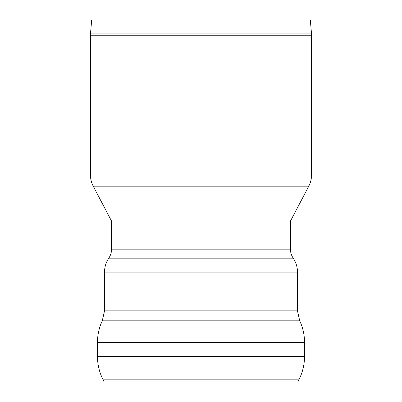 <?xml version="1.0" encoding="UTF-8"?>
<svg xmlns="http://www.w3.org/2000/svg" width="402" height="402" viewBox="0 0 402 402"><rect width="100%" height="100%" fill="white"/><g stroke="black" fill="none" stroke-linecap="round" stroke-linejoin="round"><path stroke-width="0.6" d="M298.852 379.85L297.897 381.9L104.103 381.9L103.148 379.85L298.852 379.85L103.148 379.85C99.4 372.538 97.515 364.78 97.485 356.564L304.515 356.564C304.485 364.78 302.6 372.538 298.852 379.85L298.852 379.85M97.485 356.564L97.485 342.439L304.515 342.439L304.515 356.564M297.48 310.867L104.52 310.867L104.52 272.129L297.48 272.129L297.48 310.867L299.721 320.836C302.932 327.68 304.53 334.881 304.515 342.439M290.445 249.165L111.555 249.165L111.555 221.1L93.214 186.166L308.786 186.166L290.445 221.1L111.555 221.1L290.445 221.1L290.445 249.165C290.465 252.441 291.385 255.446 293.204 258.169C296.023 262.4 297.445 267.054 297.48 272.129M308.786 186.166C310.615 182.654 311.535 178.915 311.55 174.955L311.55 35.225L90.45 35.225L90.54 33.12L311.46 33.12L310.319 20.1L91.681 20.1L90.54 33.12M104.52 310.867L102.279 320.836L299.721 320.836M111.555 249.165C111.535 252.441 110.615 255.446 108.796 258.169L293.204 258.169M311.55 174.955L90.45 174.955L90.45 35.225M102.279 320.836C99.068 327.68 97.47 334.881 97.485 342.439M108.796 258.169C105.977 262.4 104.555 267.054 104.52 272.129M311.55 35.225L311.46 33.12M93.214 186.166C91.385 182.654 90.465 178.915 90.45 174.955"/></g></svg>
